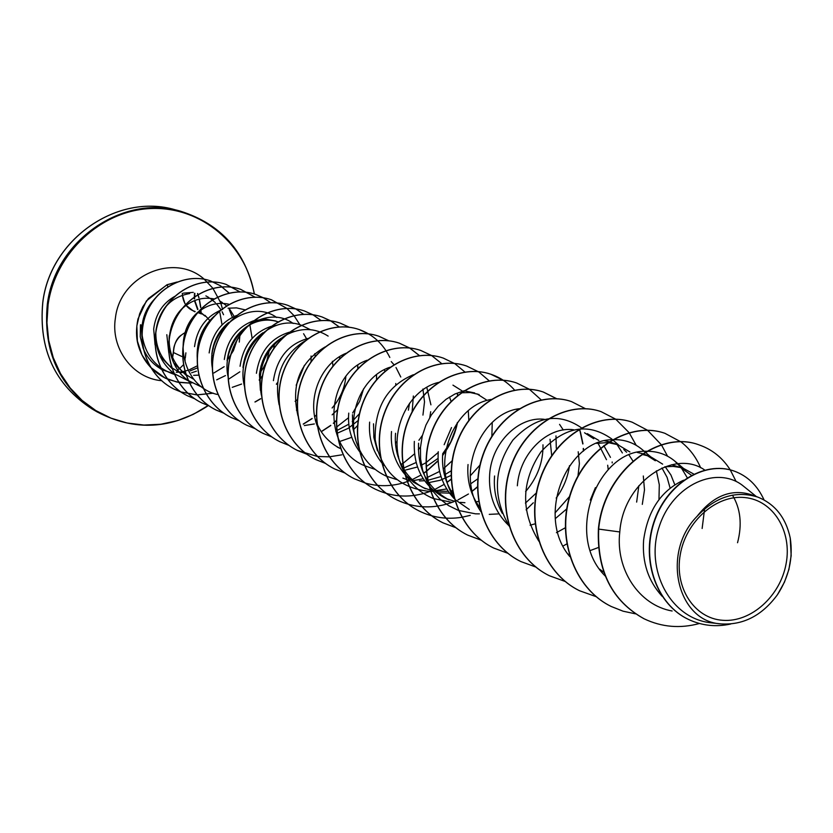 <?xml version="1.0" encoding="UTF-8"?>
<svg xmlns="http://www.w3.org/2000/svg" width="833" height="833" viewBox="0 0 833 833"><rect width="100%" height="100%" fill="white"/><g stroke="black" fill="none" stroke-linecap="round" stroke-linejoin="round"><path stroke-width="1.25" d="M182.302 293.403C182.802 301.91 186.311 307.658 192.85 310.636L194.839 311.781M185.28 358.055L185.884 352.848M185.186 332.586C179.334 335.73 175.565 340.707 173.878 347.528L172.639 357.555M680.28 554.507C685.944 521.187 716.578 494.417 744.869 497.561C773.253 500.216 792.256 531.256 786.123 563.629C780.417 596.032 751.064 622.532 722.815 620.304C694.483 618.555 674.189 587.786 680.28 554.507M154.99 298.537L152.501 301.369C144.755 310.657 141.246 321.434 141.964 333.689M205.886 295.882L208.875 297.537M210.083 298.308L215.331 302.598M216.434 303.733L220.984 309.741M222.119 311.729L223.536 314.728M141.922 336.969L141.308 324.995M140.465 324.755L140.246 336.751L143.109 348.225M143.307 348.704C147.108 357.659 153.095 364.469 161.279 369.134M163.476 370.279L174.076 373.642M191.559 372.799L196.453 371.174M756.364 496.572L743.63 486.285C717.942 464.824 672.793 483.921 659.195 526.748C644.752 569.303 670.117 618.742 711.174 622.813L720.774 623.886C677.229 621.408 661.058 552.852 697.023 516.377C715.599 496.739 735.851 490.314 757.78 497.093C775.013 504.027 785.831 517.647 790.225 537.951L791.173 555.653L788.83 569.762M662.152 596.303C648.241 581.049 642.056 562.348 643.607 540.211C647.73 510.587 661.048 490.595 683.549 480.224M732.457 495.166C740.589 508.651 742.286 524.509 737.549 542.731M664.734 466.824L673.106 466.407L679.895 467.407L683.778 468.573L693.785 474.081M671.679 464.72L683.778 468.573M680.613 467.584L691.442 475.268M704.614 508.838L702.136 528.476M642.014 454.412L649.927 456.328L662.641 464.137M665.192 466.761L670.94 475.018L674.824 484.785M637.307 452.444L642.639 453.714M642.941 453.818L649.927 456.328M646.908 455.38L655.332 460.764M661.954 467.969L667.098 477.361L670.117 488.18M596.688 443.375L607.673 442.583M608.059 442.604L617.805 444.707L629.925 451.986M643.305 475.987L644.492 489.919L642.295 504.381M604.706 440.824L609.038 441.688M609.34 441.771L617.805 444.707M623.75 449.466L626.624 452.225M628.957 454.933L632.945 461.024M638.859 485.691L636.651 502.101M587.296 433.66L598.854 440.459M603.821 445.645L610.454 457.359M517.345 485.785C519.73 452.496 548.374 425.996 573.718 429.786M584.568 432.796L593.742 438.741M597.99 443.125L606.486 459.691M607.694 465.231L608.215 469.562M508.765 525.519C494.635 511.858 488.273 494.635 489.689 473.862C492.011 441.792 519.469 416.146 544.251 419.311M578.206 451.767L579.393 463.585L577.998 475.882M516.179 409.347L517.772 409.503M550.04 439.262L551.685 455.557M461.243 392.77L470.406 392.551L479.121 394.53M464.106 390.823L474.706 392.926M476.934 393.822L486.264 399.798M452.954 385.138L461.94 390.781M449.497 396.966L451.038 401.256M426.808 387.397L430.921 404.828M430.692 411.71L429.766 417.531M413.366 395.987L412.137 411.7M409.534 403.234L408.378 410.18M384.315 369.987L384.908 371.101M273.401 380.639C277.035 357.857 288.666 343.769 308.293 338.375M260.406 390.354L259.427 374.611C261.437 358.596 268.611 346.497 280.971 338.313M256.408 373.309C259.729 351.797 270.621 338.136 289.072 332.305M289.415 332.221L294.611 331.336M332.357 361.262L332.961 365.926M242.955 367.509C244.808 352.474 251.451 340.895 262.884 332.784M240.05 366.26C243.132 345.82 253.419 332.544 270.892 326.442M271.235 326.349L277.035 325.203M314.77 353.629L315.27 356.462M227.107 360.679C228.992 345.539 235.791 334.023 247.505 326.109M248.015 325.797C258.23 319.778 268.518 318.539 278.878 322.069M224.306 359.471C227.17 340.062 236.853 327.192 253.367 320.851M253.711 320.747L264.998 319.029L275.942 321.007M211.842 354.098C213.394 340.864 219.027 330.316 228.731 322.454M209.145 352.932C211.79 334.522 220.901 322.059 236.468 315.52M269.819 348.381L266.695 361.314L263.197 368.186L259.573 373.215M194.526 346.632C196.973 329.191 205.512 317.123 220.141 310.438M228.044 308.2L236.53 307.887L245.027 309.824M196.744 313.354C206.417 304.94 216.996 301.869 228.502 304.128M249.858 324.714L252.149 338.406M251.753 343.706L251.451 345.591M181.438 309.303C191.142 300.119 201.992 296.652 213.998 298.901M240.196 332.065L239.279 342.092M219.922 301.109L222.401 302.608M223.588 303.431L226.461 305.805M229.773 309.355L234.177 316.457M237.54 335.022L237.457 336.063M603.81 572.271L599.666 569.158M569.314 555.132L567.773 553.862M598.427 547.5L590.305 550.519M502.268 513.347C496.041 501.872 493.48 489.419 494.583 475.976M566.659 508.973L555.309 518.636M479.975 507.745C470.739 495.156 466.761 480.756 468.031 464.533M569.512 496.551L555.017 512.941M535.255 523.78L530.111 525.207M452.996 493.875C444.968 481.922 441.542 468.51 442.719 453.621M536.629 492.688L525.415 503.09M499.019 513.888L489.263 514.367M469.271 509.463L455.318 499.79M454.152 498.623C442.24 485.701 436.95 470.062 438.283 451.705M414.345 441.386C413.168 467.313 423.299 486.139 444.749 497.874L449.091 499.925C427.568 488.148 417.406 469.25 418.593 443.218M478.746 501.341L476.06 501.893M464.918 502.716L460.295 502.361M454.964 501.414L446.946 498.842M452.871 493.24L437.971 492.761M404.796 474.248L413.637 482.297L425.476 488.763C416.365 484.379 409.076 477.778 403.62 468.969M403.359 468.542C397.091 457.775 394.488 446.019 395.55 433.285M478.017 478.673L470.812 483.723M452.381 490.71L451.09 490.939M448.196 491.314L436.159 491.158M433.701 490.772L430.078 489.971M429.89 489.929L423.424 487.732M404.546 473.967C394.613 461.878 390.261 447.738 391.5 431.536M451.038 475.445L440.22 480.266L428.714 482.619M409.815 480.745L402.891 478.09M377.464 450.82L373.882 437.585L373.528 423.799M451.132 470.874L444.406 474.945M440.99 476.549L427.662 480.37M424.518 480.735L419.436 480.933M384.034 465.387L381.66 462.69M381.431 462.398C372.382 450.747 368.457 437.315 369.644 422.123M455.599 429.203L450.695 442.146L442.719 453.704M438.023 458.421L426.152 466.626M355.795 439.824L352.703 427.475L352.453 414.709M451.517 427.558L444.166 444.707M438.21 452.506L426.121 462.607M425.913 462.742L420.655 465.595M417.458 466.99L404.484 470.343M362.324 454.88L359.564 451.601M359.335 451.299C351.13 440.084 347.6 427.36 348.746 413.116M422.435 435.336L418.926 440.272M398.528 456.307L397.987 456.546M337.24 447.071L340.416 448.571C328.129 442.365 319.726 432.514 315.197 419.009M358.138 420.561L348.204 428.339L336.73 433.441M359.471 413.657L352.224 421.436M348.798 424.195L335.761 431.14M337.698 409.638L332.148 414.813M314.333 423.945L304.326 425.559M297.412 399.621L295.111 401.35M265.914 354.14L260.916 366.26M241.601 384.044L232.251 387.345M239.842 371.82L228.877 379.005M193.225 379.015L185.842 374.527M185.707 374.423C173.681 364.49 168.193 351.588 169.245 335.741M185.967 375.183L173.691 362.949M168.797 352.723L166.819 334.689M224.16 366.697L213.862 372.986M179.636 372.601L171.692 367.655M171.556 367.551C161.217 358.794 155.969 347.528 155.823 333.741M236.697 341.051L233.396 350.651L227.867 359.325M198.743 375.152L193.631 375.339M171.837 368.384L160.082 356.232M155.053 344.841L153.678 329.025C155.625 314.156 162.654 303.274 174.753 296.381M789.028 569.158L784.457 582.142L777.418 594.762C761.997 615.66 743.109 625.375 720.774 623.886M697.023 516.377C713.079 495.947 730.989 488.659 750.741 494.531L757.78 497.082M156.01 330.035C159.519 309.251 170.755 297.069 189.716 293.508M183.333 293.154L193.266 292.362M643.878 618.69L644.169 618.825C612.234 601.051 597.063 571.136 598.677 529.101L598.396 528.976C596.792 571.011 611.953 600.916 643.878 618.69L644.024 618.763M734.04 471.041L733.883 470.989C703.937 460.201 665.911 484.14 653.655 522.728C640.973 561.234 657.018 604.862 688.443 619.408L688.599 619.481M644.169 618.825C661.808 627.187 680.228 628.748 699.408 623.5M764.059 499.925C757.489 485.577 747.534 475.966 734.196 471.093C704.239 460.305 666.213 484.254 653.947 522.853C641.264 561.369 657.32 605.008 688.756 619.554C702.146 625.739 716.12 627.218 730.687 624.021M730.249 469.874C722.544 457.806 712.246 449.518 699.376 445.009C658.695 429.276 603.873 471.655 598.677 529.101L619.783 531.954C615.348 569.168 638.849 605.185 672.137 611.005M142.037 334.616C145.046 355.306 156.302 368.717 175.794 374.871M232.397 317.311L229.2 309.47M167.256 304.763C160.998 312.115 157.239 320.757 156 330.691M155.844 332.325C155 349.225 160.977 362.917 173.774 373.413M173.91 373.517L188.143 380.743M216.684 379.838L225.483 375.579M182.51 308.168C162.987 327.015 165.111 364.49 187.977 380.358M188.123 380.462L202.711 387.553M198.4 311.75C171.286 334.387 181.917 386.512 217.174 394.436M213.987 316.394C201.846 327.494 196.265 341.676 197.254 358.929M276.702 317.519C249.379 297.568 205.668 329.004 212.321 367.863M311.053 361.928L311.073 356.014M306.575 338.781L303.576 333.7M293.195 323.475C265.175 302.65 219.995 336.043 227.888 376.037M310.345 329.66L301.379 325.245M301.223 325.193C271.371 313.614 235.104 349.735 244.433 386.262M332.128 407.983C340.114 398.778 344.685 388.345 345.841 376.683M328.14 336.095C314.822 327.64 300.661 327.359 285.636 335.251M285.001 335.626C264.832 349.423 256.939 369.227 261.333 395.029M336.584 427.058L348.506 417.739M352.64 413.001L359.627 401.433L363.625 388.73M304.993 340.936C282.252 355.129 273.63 376.454 279.138 404.89M339.01 441.729L351.765 437.294M325.078 346.955C299.859 361.897 290.821 384.836 297.954 415.782M400.777 377.005L395.998 367.509M393.853 364.562L391.26 361.605M345.955 353.307C321.069 363.365 306.336 398.445 317.373 426.246M422.945 415.094L424.518 401.85L422.914 389.032M367.114 360.241C325.932 374.402 320.976 447.456 364.156 465.564M364.333 465.647L375.214 469.427M403.193 468.261L416.084 462.523M389.761 367.291C361.605 376.568 344.425 417.312 358.586 447.696M358.867 448.341C364.75 461.055 373.83 470.291 386.106 476.06M386.293 476.143L396.623 479.558M413.782 480.537L423.195 478.777M427.162 477.517L439.585 471.426M443.187 468.927L452.132 460.826M468.823 420.217L468.271 410.773M413.376 374.715C387.178 385.846 374.454 407.472 375.183 439.595C381.045 470.926 399.049 488.18 429.182 491.335M430.526 491.355L446.686 488.981M470.239 475.862L480.266 464.762M491.866 436.159L492.241 422.477M438.554 382.409C406.098 390 385.533 438.096 403.963 471.53M404.276 472.134C410.961 484.483 420.571 493.251 433.108 498.436M433.306 498.519L451.819 502.341M464.314 390.687L454.974 393.978L446.103 399.267L438.127 406.358L431.296 415.053L425.955 425.028L422.289 435.93L420.467 447.383L420.582 458.962L422.664 470.322L426.642 480.985L432.421 490.637L439.772 498.915L448.508 505.579L458.296 510.369M458.494 510.442L475.508 513.836L479.423 513.867M525.613 491.553C537.493 477.559 543.283 461.982 542.981 444.812M491.241 399.444C454.745 404.963 430.609 461.295 453.829 497.405M556.173 498.082C563.4 488.159 567.835 477.371 569.48 465.709M563.295 429.984L559.568 424.372M519.448 408.691C480.61 413.043 454.641 474.31 480.974 511.701M556.423 532.672L565.201 527.83M590.295 500.102L595.428 487.617M581.392 427.787C558.526 412.085 535.702 416.167 512.93 440.043C493.584 468 492.324 496.687 509.171 526.112M622.366 452.933L617.378 445.03M611.391 438.71C587.859 422.258 564.389 426.642 541.002 451.83C521.26 481.412 520.542 511.202 538.847 541.19M658.965 499.665L659.299 484.744L656.373 470.832M642.181 449.539C633.757 442.531 623.948 439.251 612.755 439.689M612.265 439.72C567.367 439.678 535.067 515.627 569.751 556.548M687.246 477.715L681.363 467.948M681.092 467.605L674.605 460.941C666.712 454.485 657.56 451.257 647.126 451.278M646.647 451.278C597.979 449.102 563.639 535.286 605.268 576.061M704.708 470.041C674.293 448.508 623.313 481.703 619.783 531.954M598.396 528.976C603.602 471.54 658.403 429.182 699.085 444.905L699.231 444.957M611.162 606.455L611.026 606.382C573.125 587.963 555.444 535.629 571.146 491.428C586.422 447.029 630.581 421.227 664.619 433.212L664.755 433.264M579.476 590.701L579.351 590.639C542.221 572.594 524.842 521.573 540.2 478.559C555.132 435.357 598.427 410.325 631.924 422.123L632.06 422.164M549.374 575.728L549.249 575.665C512.889 557.995 495.833 508.224 510.837 466.355C525.436 424.289 567.877 399.986 600.853 411.575L600.989 411.617M520.76 561.504L520.646 561.442C485.014 544.105 468.271 495.531 482.963 454.735C497.249 413.762 538.878 390.156 571.334 401.558L571.459 401.6M493.563 547.979L493.459 547.927C458.525 530.933 442.052 483.484 456.442 443.708C470.437 403.755 511.285 380.785 543.241 392.02L556.569 398.705M579.32 429.224L579.935 431.067M580.185 431.869L582.777 443.947M583.235 448.529L583.371 451.142M467.646 535.088L467.542 535.036C433.285 518.376 417.094 472.009 431.192 433.202C444.884 394.217 484.973 371.882 516.439 382.93L516.554 382.961M442.906 522.791L442.802 522.739C409.211 506.391 393.311 461.055 407.118 423.185C420.54 385.138 459.878 363.386 490.856 374.246L503.153 380.254M419.301 511.056L419.207 511.004C386.241 494.958 370.602 450.611 384.138 413.616C397.299 376.454 435.94 355.264 466.449 365.958L478.194 371.633M477.434 486.795L472.186 491.116M396.758 499.842L396.664 499.8C364.302 484.046 348.912 440.647 362.188 404.494C375.089 368.165 413.053 347.496 443.104 358.034L454.339 363.407M451.122 479.152L447.259 482.078M375.162 489.106L375.069 489.065C343.3 473.592 328.171 431.098 341.186 395.758C353.838 360.252 391.125 340.083 420.727 350.443L431.432 355.493M457.234 393.561L457.629 395.54M457.244 422.841L455.13 430.994M450.028 443.364L442.604 455.193M438.096 460.628L426.413 471.207M426.225 471.343L423.539 473.227M354.483 478.819L354.389 478.777C323.194 463.575 308.314 421.956 321.09 387.387C333.502 352.651 370.154 332.961 399.309 343.175L409.586 347.975M409.669 348.017L419.311 355.576M402.589 463.492L401.131 464.439M334.679 468.979L334.595 468.937C303.941 454.006 289.28 413.22 301.827 379.369C314.01 345.372 350.058 326.14 378.786 336.209L388.719 340.812M397.029 441.365L395.446 443.104M315.676 459.524L315.592 459.493C285.459 444.812 271.037 404.828 283.355 371.695C295.319 338.396 330.753 319.612 359.065 329.514C372.861 334.46 383.118 343.769 389.823 357.461M395.769 383.503L395.769 384.856M374.86 435.409L373.746 436.534M341.863 454.828L329.337 456.828M329.233 456.838L317.456 456.463M317.363 456.453L297.329 450.403C267.716 435.971 253.524 396.758 265.623 364.313C277.368 331.711 312.208 313.333 340.114 323.089L349.319 327.275M279.867 441.729L279.794 441.688C250.671 427.496 236.697 389.021 248.588 357.211C260.135 325.266 294.413 307.294 321.923 316.915L330.691 320.872M330.763 320.913L339.156 326.952M357.607 365.437L357.774 368.571M336.386 420.426L333.346 423.216M330.763 425.34L321.194 431.64M263.009 433.347L262.947 433.306C234.292 419.353 220.516 381.587 232.209 350.401C243.548 319.07 277.295 301.484 304.42 310.969L312.854 314.749M271.797 436.898L263.082 433.379C234.427 419.416 220.651 381.649 232.334 350.464C243.694 319.122 277.441 301.536 304.566 311.021L312.927 314.759L320.965 320.455M339.489 356.763L339.677 358.711M316.498 414.907L314.499 416.604M312.115 418.468L303.243 424.059M246.766 425.267L246.703 425.236C218.517 411.492 204.96 374.434 216.445 343.852C227.596 313.135 260.791 295.902 287.541 305.242L295.694 308.866M255.231 428.703L246.828 425.299C218.652 411.564 205.095 374.486 216.57 343.904C227.732 313.177 260.927 295.944 287.677 305.294L295.767 308.876L303.576 314.333M322.048 348.912L322.121 349.433M297.391 409.336L296.444 410.086M231.126 417.489L231.053 417.458C203.335 403.932 189.976 367.53 201.274 337.532C212.248 307.387 244.923 290.519 271.298 299.734L286.719 308.335M304.274 365.572L296.298 384.929M216.07 410.003L216.007 409.971C188.706 396.664 175.534 360.897 186.654 331.451C197.442 301.858 229.637 285.323 255.648 294.424L263.218 297.745M263.28 297.777L270.579 302.681M277.41 382.743L276.4 384.086M260.614 398.684L254.929 401.985M201.534 402.776L201.471 402.745C174.597 389.646 161.623 354.494 172.546 325.588C183.166 296.538 214.872 280.325 240.539 289.29L254.919 297.131M274.203 344.393L273.713 348.475M262.447 375.798L259.209 379.921M187.498 395.79L187.435 395.769C160.977 382.857 148.191 348.309 158.947 319.924C169.391 291.404 200.618 275.504 225.941 284.345L239.904 291.883M213.165 393.134L197.025 394.873M196.952 394.873L180.938 391.958L174.014 389.094C148.139 376.454 135.487 342.894 145.702 315.072C155.854 287.073 186.519 272.433 210.426 280.867L220.558 285.813L229.148 293.07M180.876 391.937L173.899 389.032C148.024 376.401 135.383 342.852 145.588 315.03C155.75 287.031 186.405 272.401 210.312 280.825L220.474 285.792L229.085 293.091M191.725 382.857L189.31 383.013M189.226 383.013L176.742 381.993L164.976 377.963C151.46 370.893 142.547 360.012 138.257 345.299C136.05 337.604 135.946 328.858 137.945 319.049L146.41 300.921L167.006 284.74L167.974 286.802M730.27 469.906L736.101 481.464M635.506 613.848L623.084 611.193L611.297 606.518C573.385 588.088 555.705 535.754 571.417 491.543C586.682 447.134 630.852 421.321 664.901 433.306L680.957 441.886M681.092 441.979C689.589 448.581 696.096 457.171 700.636 467.761M596.147 596.667L579.601 590.764C542.47 572.719 525.092 521.687 540.45 478.663C555.382 435.451 598.688 410.409 632.195 422.206L647.46 430.213M647.585 430.307L661.412 444.843M661.517 444.999L667.577 456.213M565.17 581.465L549.499 575.79C513.128 558.11 496.062 508.328 511.077 466.449C525.685 424.382 568.127 400.069 601.114 411.658L615.67 419.155M615.785 419.238L629.05 432.587M629.154 432.733L636.193 445.291M535.765 567.023L520.875 561.557C485.243 544.22 468.49 495.635 483.192 454.828C497.478 413.855 539.107 390.229 571.573 401.641L585.568 408.753M612.172 461.971L612.203 462.929M566.919 543.855L563.525 545.771M507.932 553.31L493.677 548.041C458.744 531.048 442.271 483.577 456.661 443.791C470.645 403.828 511.514 380.868 543.47 392.104L556.694 398.705M579.487 429.13L580.153 431.13M580.403 431.9L582.985 443.864M583.444 448.404L583.589 450.965M481.182 540.18L467.75 535.14C433.493 518.48 417.302 472.103 431.4 433.285C445.093 394.301 485.191 371.955 516.658 383.003L529.299 389.23M529.403 389.292L541.148 399.85M555.975 435.878L556.309 448.321M533.307 502.778L526.102 509.848M455.932 527.726L443.01 522.843C409.409 506.485 393.509 461.149 407.306 423.268C420.738 385.221 460.087 363.448 491.064 374.319C500.196 377.464 508.026 382.722 514.544 390.073M470.239 515.367L461.878 517.262M461.732 517.293C446.842 519.646 432.733 517.585 419.395 511.108C386.429 495.052 370.789 450.695 384.325 413.699C397.487 376.526 436.138 355.327 466.647 366.031L478.788 371.955L489.148 380.796M477.653 486.857L471.426 491.918M468.448 494.011L457.911 499.956M453.61 501.799C434.087 509.171 415.167 508.536 396.852 499.894C364.479 484.14 349.089 440.73 362.365 404.567C375.267 368.238 413.241 347.559 443.291 358.096L454.891 363.698L464.876 371.976M451.132 479.381L446.894 482.557M444.156 484.379L434.534 489.596M433.077 490.241L432.4 490.522M431.15 491.022L430.505 491.283M430.349 491.335C411.387 498.28 393.02 497.551 375.246 489.148C343.467 473.675 328.337 431.182 341.353 395.831C354.015 360.314 391.302 340.135 420.904 350.506L431.536 355.504M431.619 355.556L441.657 363.573M457.4 393.52L457.775 395.415M457.515 422.446C455.12 434.482 450.143 445.52 442.583 455.536M438.106 460.899L426.423 471.405M426.246 471.54L423.518 473.436M420.998 475.039L412.2 479.641M409.659 480.703C394.925 486.42 380.14 487.211 365.323 483.067M365.218 483.046L354.566 478.86C323.36 463.658 308.47 422.029 321.257 387.449C333.669 352.713 370.321 333.023 399.486 343.238L409.68 347.986M409.763 348.027L419.416 355.566M420.488 447.082L418.343 449.705M414.48 453.891L402.776 463.565M402.61 463.679L401.204 464.585M344.956 473.04L334.762 469.021C304.097 454.079 289.436 413.283 301.983 379.442C314.176 345.435 350.214 326.203 378.953 336.272L388.803 340.822M397.018 441.636L395.467 443.343M325.609 463.471L315.749 459.566C285.615 444.884 271.183 404.89 283.501 371.757C295.465 338.458 330.909 319.664 359.221 329.566L368.696 333.918M306.95 454.256L297.475 450.486C267.862 436.044 253.669 396.831 265.769 364.375C277.514 331.763 312.365 313.385 340.27 323.142L349.402 327.286M376.516 374.663L376.547 379.525M357.544 425.611L353.838 429.37M288.947 445.384L279.94 441.761C250.816 427.558 236.832 389.084 248.723 357.274C260.271 325.318 294.559 307.335 322.079 316.967L330.774 320.882M330.847 320.924L339.25 326.942M357.742 365.333L357.919 368.415M336.563 420.467L333.387 423.372M330.805 425.496L321.267 431.744M313 314.801L321.038 320.445M339.625 356.691L339.812 358.586M316.332 415.23L314.53 416.75M312.156 418.603L303.316 424.164M295.83 308.908L303.66 314.322M297.402 409.492L296.486 410.221M239.269 420.821L231.189 417.52C203.45 403.995 190.101 367.582 201.399 337.584C212.373 307.439 245.058 290.561 271.433 299.776L286.791 308.335M286.854 308.387L293.924 315.53M293.976 315.603L299.932 324.787M304.503 365.218L296.204 385.346M223.9 413.22L216.132 410.034C188.831 396.727 175.659 360.949 186.769 331.503C197.567 301.91 229.762 285.375 255.783 294.466L263.29 297.756M263.353 297.787L270.663 302.671M277.379 383.013L276.389 384.325M260.667 398.788L255.367 401.891M209.021 405.869L201.596 402.808C174.711 389.698 161.737 354.546 172.66 325.641C183.281 296.579 214.987 280.367 240.654 289.332L254.981 297.131M274.411 343.383L273.89 348.225M262.385 376.11L259.209 380.119M194.787 398.82L187.55 395.821C161.092 382.909 148.305 348.361 159.061 319.966C169.505 291.446 200.732 275.546 226.066 284.376L239.977 291.883M213.3 393.186L197.067 394.925M196.994 394.925L180.99 391.989M191.819 382.909L189.341 383.065M189.247 383.076L178.564 382.368L168.318 379.452L165.08 378.015L150.523 367.27M150.315 367.041L142.006 354.993L137.393 341.072L136.831 325.995L139.611 313.906L142.776 306.836L148.399 298.558L167.11 284.782L177.033 282.054M200.888 312.812L200.826 310.063M200.638 307.544L199.212 299.13M198.858 297.756L197.504 293.518M790.225 537.951C793.287 557.995 789.018 576.936 777.418 594.762M177.242 281.971L167.006 284.74M201.065 312.958L200.982 309.949M200.795 307.45L199.358 299.089M199.004 297.735L197.66 293.539M194.474 293.299L194.276 298.88M194.464 300.63L197.608 309.553M198.952 311.459L205.157 316.144L199.306 311.178M209.801 320.507L204.939 315.311M194.558 295.548L194.807 293.31M184.895 358.544L185.124 360.554M181.709 356.441L173.472 352.536M201.419 313.947L197.692 312.51M195.141 311.521L192.85 310.636L186.071 305.305M42.827 302.369C50.344 238.873 117.922 192.642 175.201 209.791C118.005 192.631 50.303 238.748 42.775 302.327C38.401 349.319 54.905 384.898 92.276 409.076C54.926 384.877 38.443 349.308 42.827 302.369M208.177 405.588C171.89 429.495 134.831 431.577 97.013 411.846C59.445 387.501 42.868 351.703 47.304 304.441C54.884 240.508 122.899 193.943 180.501 211.197C220.974 224.035 245.579 251.639 254.336 293.997M208.083 405.546L193.308 414.345L177.419 420.634L160.8 424.247L143.901 425.049L127.137 423.008L110.956 418.145L95.805 410.554L82.103 400.434L70.222 388.011L60.517 373.621L53.26 357.638L48.699 340.489L46.95 322.663L48.085 304.649C55.342 252.472 101.709 209.937 151.637 208.51C201.607 206.646 246.016 244.725 254.242 293.966M161.612 380.702C132.707 378.265 110.341 348.329 115.443 317.842C120.139 275.275 174.316 252.284 204.22 279.211L212.852 288.228M212.894 288.291L220.537 302.452M220.86 303.368L222.38 308.647M222.411 308.762L222.588 309.532M212.113 355.608L211.686 356.139M197.483 367.874L190.216 370.883M185.02 372.153L183.291 372.413M182.323 372.538L180.178 372.715M219.902 312.781L222.057 324.901M222.036 329.025L221.984 329.826M254.419 294.028C245.62 251.628 220.984 224.015 180.501 211.197L175.201 209.791M176.252 372.268L178.699 372.153M178.762 372.153L181.469 371.83M182.469 371.664L184.749 371.174M184.843 371.154L188.019 370.216M189.455 369.706L196.817 366.062M212.373 350.214L213.279 348.652M407.535 480.818L409.888 480.839M429.182 491.345L430.359 491.366M430.536 491.366L432.348 491.408M611.401 438.71L612.442 439.616M612.619 439.772L618.659 445.03M642.181 449.528L645.211 452.121M645.398 452.277L650.292 456.463M674.605 460.941L683.664 468.531M161.331 369.248L160.519 368.863M208.281 405.619C171.91 429.526 134.821 431.609 97.013 411.846L92.276 409.076M197.942 309.314L194.787 300.505M194.61 298.776L194.86 293.31M177.585 369.654L178.658 369.165M179.574 368.634L183.385 364.823M182.354 295.184L184.884 303.451M185.197 332.544L184.666 332.815M181.282 335.095C176.586 338.313 173.972 344.154 173.441 352.64L172.608 357.492"/></g></svg>
